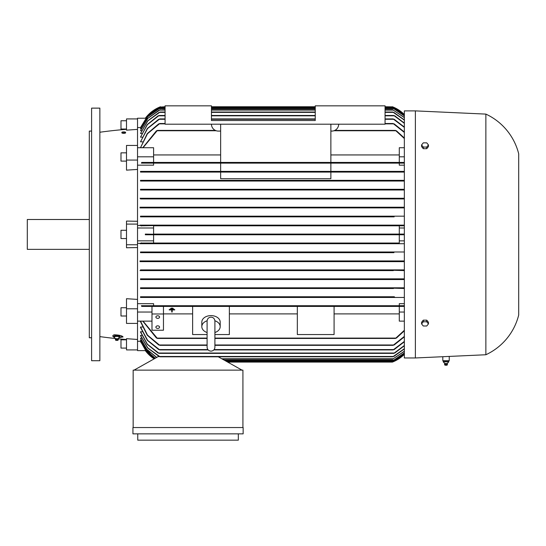 <?xml version="1.0" encoding="UTF-8"?>
<svg xmlns="http://www.w3.org/2000/svg" width="546" height="546" viewBox="0 0 546 546"><rect width="100%" height="100%" fill="white"/><g stroke="black" fill="none" stroke-linecap="round" stroke-linejoin="round"><path stroke-width="0.82" d="M207.098 321.164L207.098 347.242C207.33 349.611 208.627 350.914 211.002 351.146C213.37 350.914 214.674 349.611 214.906 347.242L214.906 343.407M207.098 332.528A9.186 6.497 0 0 1 201.815 326.651A9.186 6.497 0 0 1 207.111 320.768M214.906 321.185L214.906 321.062C214.633 318.646 213.329 317.349 211.002 317.158C208.674 317.349 207.371 318.646 207.098 321.062M214.892 320.768A9.186 6.497 0 0 1 220.188 326.651A9.186 6.497 0 0 1 214.906 332.528M201.815 326.651L201.815 322.106A9.186 6.497 0 0 1 211.002 315.608A9.186 6.497 0 0 1 220.188 322.106L220.188 326.651M207.098 334.548L192.629 334.548L192.629 306.408L229.368 306.408L229.368 334.548L214.906 334.548M297.338 306.408L334.084 306.408L334.084 334.548L297.338 334.548L297.338 306.408L229.368 306.408M229.368 313.902L297.338 313.902M334.084 313.902L399.297 313.902M404.347 321.13L399.297 321.13L399.297 306.408L334.084 306.408M163.466 313.902L192.629 313.902M192.629 306.408L151.986 306.408L151.986 313.984L163.466 313.984L163.466 306.408M172.884 308.169L171.048 308.169M172.195 309.923L174.72 309.923L172.195 309.923M171.737 309.923L169.212 309.923L171.737 309.923M174.72 309.596L169.212 309.602L174.72 309.596M173.799 308.886L170.127 308.886M172.195 310.251L172.195 312.039L171.737 312.039L171.737 310.251M151.986 313.984L151.986 330.221L163.466 330.221L163.466 313.984M155.89 327.136A1.836 1.297 0 0 1 157.726 325.839A1.836 1.297 0 0 1 159.562 327.136A1.836 1.297 0 0 1 157.726 328.433A1.836 1.297 0 0 1 155.89 327.136M155.89 317.069A1.836 1.297 0 0 1 157.726 315.772A1.836 1.297 0 0 1 159.562 317.069A1.836 1.297 0 0 1 157.726 318.366A1.836 1.297 0 0 1 155.89 317.069M151.986 321.13L137.524 321.13L137.524 312.039L151.986 312.039M137.524 303.672L153.597 303.672L153.597 305.719L141.4 305.719L141.742 306.408L404.347 306.408M137.524 312.039L137.524 308.79L126.501 308.79L126.501 323.403L137.524 323.403L137.524 321.13M157.405 306.067L157.234 306.408M156.217 305.869L157.528 306.265M141.4 305.719L404.347 305.719L399.297 305.719L399.297 303.672L404.347 303.672M395.365 306.265L396.669 305.869M156.49 338.097L142.786 321.13M157.528 338.384L156.217 337.817M143.032 321.13L157.405 338.445L207.098 338.445M396.669 337.817L395.365 338.384M214.906 338.445L395.481 338.445L404.347 330.303M404.347 330.815L396.403 338.097M399.297 312.039L404.347 312.039M153.597 305.719L399.297 305.719M159.623 288.049L159.377 288.5L393.509 288.5L140.506 288.5L140.506 287.81L404.347 287.81L140.506 287.81M140.506 279.545L159.084 279.197L158.633 279.545L404.347 279.545L140.506 279.545L140.506 278.856L404.347 278.856L140.506 278.856M159.541 270.591L160.108 270.243L159.541 270.591L160.108 270.243L159.541 270.591L393.345 270.591L140.506 270.591L140.506 269.901L404.347 269.901L140.506 269.901M159.528 261.636L160.169 261.288L159.528 261.636L393.366 261.636L140.506 261.636L140.506 260.947L404.347 260.947L159.186 260.947M393.932 252.675L140.506 252.675L140.506 251.986L404.347 251.986L394.151 251.986L393.257 252.334L393.932 252.675L140.506 252.675M220.645 124.201L220.645 162.435L153.597 162.435L153.597 156.811L137.524 156.811L137.524 224.092L126.501 224.092L126.501 244.758L137.524 244.758L137.524 240.854L153.597 240.854L153.597 243.031L140.95 243.031L158.715 243.031L159.555 243.38L158.825 243.721L404.347 243.721L140.506 243.721L140.506 243.352L137.524 243.352M137.524 308.79L137.524 244.758M140.506 297.454L404.347 297.454L140.506 297.454L140.506 296.765L394.116 296.765M140.506 296.765L394.178 296.765M158.333 296.942L159.91 297.283M393.4 297.454L393.086 297.113L393.4 297.454M392.977 297.283L394.553 296.942M141.216 242.854L140.035 243.741M153.597 240.854L153.597 234.766L399.297 234.766L399.297 240.854L404.347 240.854M153.597 243.031L399.297 243.031L399.297 240.854M399.297 225.812L399.297 234.077L153.597 234.077L153.597 225.812L404.347 225.812L393.332 225.471L404.347 225.123L140.506 225.123L159.555 225.471L140.95 225.812M137.524 240.854L137.524 227.996L153.597 227.996M393.222 234.077L159.63 234.077L160.483 234.425L145.332 234.077L145.332 234.766L393.263 234.766L392.403 234.425L393.263 234.077L404.347 234.077M160.483 234.425L159.63 234.766M404.347 234.766L393.263 234.766M140.035 225.109L141.216 225.989M137.524 225.491L140.506 225.491L140.506 225.123M137.524 227.996L137.524 224.092M158.722 225.812L394.171 225.812M158.825 225.123L394.069 225.123L393.338 225.484M158.825 243.721L140.506 243.721M394.069 243.721L393.332 243.38L394.171 243.031L399.297 243.031M158.722 243.031L394.164 243.031M140.506 251.986L158.736 251.986L159.637 252.334L158.954 252.675M158.736 251.986L394.151 251.986M140.001 260.947L159.841 260.947M159.848 261.636L140.001 261.636M158.572 261.213L159.992 261.131M404.347 261.636L393.366 261.636L392.895 261.131M392.704 261.363L394.314 261.213M159.951 270.591L140.035 270.591M158.538 270.147L160.142 270.338M393.345 270.591L392.779 270.243L404.347 270.591M392.745 270.338L394.348 270.147M157.651 279.081L159.132 279.32M394.253 279.545L393.803 279.197L394.253 279.545M393.755 279.32L395.236 279.081M159.377 288.5L140.506 288.5M158.285 288.008L159.855 288.302M404.347 288.5L393.113 288.158M393.038 288.302L394.608 288.008M399.297 227.996L404.347 227.996M394.151 216.858L140.506 216.858L140.506 216.168L404.347 216.168L393.932 216.168L393.257 216.516L394.151 216.858L140.506 216.858M159.186 207.903L404.347 207.903L140.506 207.903L140.506 207.214L404.347 207.214L160.176 207.541M140.506 198.949L404.347 198.949L140.506 198.949L140.506 198.259L404.347 198.259M140.506 189.988L404.347 189.988L140.506 189.988L140.506 189.298L404.347 189.298M140.506 181.033L404.347 181.033L140.506 181.033L140.506 180.344L404.347 180.344M140.506 172.079L404.347 172.079L140.506 172.079L140.506 171.389L220.645 171.389L220.645 163.124L153.597 163.124L153.597 165.172L137.524 165.172M220.645 172.079L220.645 178.713L330.869 178.713L330.869 172.079M404.347 162.435L141.742 162.435L141.4 163.124L153.597 163.124M404.347 165.172L399.297 165.172L399.297 163.124L404.347 163.124L141.4 163.124M157.528 162.585L156.217 162.974M396.669 162.974L395.365 162.585M220.645 171.389L330.869 171.389L330.869 163.124L156.49 163.124M140.506 171.389L159.487 171.389L159.801 171.737L159.487 171.389L404.347 171.389M159.91 171.567L158.333 171.908M394.553 171.908L392.977 171.567M393.714 172.017L393.086 171.737L393.4 171.389L330.869 171.389M140.506 180.344L159.773 180.692L159.377 180.344L393.509 180.344L393.263 180.801M159.855 180.542L158.285 180.835M394.608 180.835L393.038 180.542M140.506 189.298L159.084 189.646L158.633 189.298L394.253 189.298L393.803 189.646L394.253 189.298M159.132 189.523L157.651 189.769M395.236 189.769L393.755 189.523M140.035 198.259L159.951 198.259M160.142 198.505L158.538 198.696M393.345 198.259L159.541 198.259L160.108 198.601M394.348 198.696L392.745 198.505M140.001 207.214L159.848 207.214M159.841 207.903L140.001 207.903M160.19 207.487L158.572 207.63M394.314 207.63L392.704 207.487M140.506 216.168L158.954 216.168L159.637 216.509L158.736 216.858M159.637 216.509L158.954 216.168L393.932 216.168M153.597 156.811L153.597 147.72L137.524 147.72L137.524 156.811M220.645 162.435L399.297 162.435L399.297 147.72L404.347 147.72M399.297 154.941L330.869 154.941M220.645 154.941L153.597 154.941M385.06 105.835L385.06 124.201L165.076 124.201L165.076 105.835L211.459 105.835L211.459 120.529L315.254 120.529L315.254 105.835L385.06 105.835M338.67 124.201A6.886 6.886 0 0 1 331.784 131.088L330.869 131.088M220.645 131.088L218.352 131.088A6.886 6.886 0 0 1 211.459 124.201M330.869 162.435L330.869 124.201M399.297 163.124L396.403 163.124M399.297 156.811L404.347 156.811M404.347 138.547L395.481 130.405L334.787 130.405M215.349 130.405L157.405 130.405L143.032 147.72M395.365 130.46L396.669 131.033M156.217 131.033L157.528 130.46M142.786 147.72L156.49 130.747M396.403 130.747L404.347 138.029M145.577 350.614L137.524 350.614L137.524 323.403M137.524 341.284L140.895 341.257M155.187 358.265L146.301 350.525L140.506 340.213L141.175 340.09M156.593 357.48L146.785 349.399L140.506 338.329L141.469 338.151M159.091 356.47L147.652 347.979L140.506 335.619L141.783 335.374M158.115 353.023L147.229 344.28L140.506 332.023L142.11 331.702M158.715 349.583L147.359 340.383L140.506 327.423L140.506 327.027L142.451 327.027M158.715 344.99L147.229 335.203L140.506 321.676L140.506 321.178L142.806 321.178M159.91 345.29L158.333 344.69M140.506 321.178L147.488 335.108L159.801 345.331L207.098 345.331M394.553 344.69L392.977 345.29M214.906 345.331L393.086 345.331L404.347 336.411M159.855 349.89L158.285 349.269M140.506 327.027L147.584 340.315L159.773 349.925L208.169 349.925M394.608 349.269L393.038 349.89M213.834 349.925L393.113 349.925L404.347 341.427M159.132 353.344L157.651 352.702M140.506 331.702L147.413 344.219L159.084 353.371L393.803 353.371L404.347 345.502M395.236 352.702L393.755 353.344M160.142 356.797L158.538 356.135M140.506 335.374L147.816 347.945L160.108 356.811L392.779 356.811L404.347 348.73M394.348 356.135L392.745 356.797M159.357 356.586L158.19 356.586L134.077 370.133M242.001 370.133L218.298 356.811M133.156 427.538L133.156 370.133L242.922 370.133L242.922 427.538M132.931 427.538L243.147 427.538L243.147 433.852L132.931 433.852L132.931 427.538M238.329 433.852L238.329 440.165L137.749 440.165L137.749 433.852M145.332 350.614A34.446 34.446 0 0 0 154.143 358.858L145.332 350.614M154.395 358.715L140.95 342.472L140.506 341.284M227.696 362.094L392.403 362.094A34.446 34.446 0 0 0 404.347 354.32L393.263 361.752L227.081 361.752M404.347 354.006L393.332 361.404L404.347 353.958M226.474 361.404L393.332 361.404M404.347 353.023L393.257 360.49L404.347 352.921M224.836 360.49L393.257 360.49M404.347 351.344L392.717 359.111L404.347 351.187M222.386 359.111L392.717 359.111M158.21 356.586L158.21 356.053M140.506 338.151L146.826 349.297L156.729 357.405M140.506 340.09L146.328 350.45L155.276 358.217M140.506 341.257L146.035 351.153L154.436 358.695M404.347 348.949L393.796 356.47M404.347 345.782L394.778 353.023M404.347 341.776L394.171 349.583M404.347 336.834L394.178 344.99M137.524 349.925L126.501 349.925L126.501 338.677L137.524 339.462M159.487 297.454L159.801 297.113M159.603 288.035L159.118 287.858M392.499 234.575L392.888 234.732M394.069 225.123L393.332 225.471M159.084 189.646L158.633 189.298M393.284 180.808L393.775 180.985M159.07 172.038L159.801 171.737M395.659 162.435L395.481 162.776M137.524 129.382L126.501 130.166L126.501 118.919L137.524 118.919L137.524 118.229L145.577 118.229M165.076 107.098L159.63 107.098L160.483 106.75A34.446 34.446 0 0 0 145.332 118.229L159.63 107.098L165.076 106.75M385.06 106.75L392.676 106.859M211.459 106.75L315.254 106.75M393.263 107.098L392.403 106.75A34.446 34.446 0 0 1 404.347 114.53L393.263 107.098L385.06 107.098M159.555 107.439L147.652 115.82L140.506 127.593L148.034 115.356L158.715 107.787L165.076 107.439M385.06 107.439L393.332 107.439L404.347 114.837M211.459 107.439L315.254 107.439M404.347 114.892L393.332 107.439M140.506 127.559L137.524 127.559M140.895 127.593L140.506 127.593M404.347 110.886L404.347 357.964L415.37 357.964L485.865 354.75A59.705 59.705 0 0 0 518.7 315.022L518.7 153.822A59.705 59.705 0 0 0 485.865 114.1L415.37 110.886L404.347 110.886M449.235 356.415L449.235 360.715L442.806 360.715L442.806 356.709M443.755 360.947L448.744 360.947L448.744 361.868M443.27 361.834L443.782 361.834M444.888 363.554L447.235 363.554L448.58 362.018M447.16 363.554L447.515 364.182L444.526 364.182L444.806 363.554L443.461 362.018M445.7 361.834L443.168 361.834M448.443 361.834L445.406 361.834M448.771 361.834L448.259 361.834L448.771 361.834M447.386 364.462L444.526 364.182M445.058 365.219L447.051 365.219L447.413 364.182M448.286 361.868L448.286 360.947L448.744 360.947M445.563 361.868L445.563 360.947M443.297 361.868L443.297 360.947M485.865 114.1L485.865 354.75M415.37 110.886L415.37 357.964M428.46 323.887L428.46 322.263L426.733 320.154L423.287 320.154L421.567 322.263L421.567 323.887L423.287 321.778L426.733 321.778L428.46 323.887L426.733 326.003L423.287 326.003L421.567 323.887M426.733 320.154L426.733 321.778M423.287 320.154L423.287 321.778M421.567 144.956L421.567 146.581L423.287 148.689L426.733 148.689L428.46 146.581L428.46 144.956L426.733 147.065L423.287 147.065L421.567 144.956L423.287 142.847L426.733 142.847L428.46 144.956M423.287 148.689L423.287 147.065M426.733 148.689L426.733 147.065M394.178 123.86L404.347 132.009M392.977 123.56L394.553 124.16M404.347 132.432L393.086 123.512L385.06 123.512M158.333 124.16L159.91 123.56M142.806 147.666L140.506 147.666L147.488 133.736L159.801 123.512L165.076 123.512M394.171 119.267L404.347 127.068M393.038 118.953L394.608 119.581M404.347 127.416L393.113 118.919L385.06 118.919M158.285 119.581L159.855 118.953M142.451 141.823L140.506 141.823L147.584 128.535L159.773 118.919L165.076 118.919M211.459 118.919L315.254 118.919M394.778 115.82L404.347 123.068M393.755 115.499L395.236 116.141M404.347 123.341L393.803 115.479L385.06 115.479M157.651 116.141L159.132 115.499M142.11 137.142L140.506 137.142L147.413 124.624L159.084 115.479L165.076 115.479M211.459 115.479L315.254 115.479M393.796 112.374L404.347 119.895M392.745 112.046L394.348 112.708M404.347 120.113L392.779 112.032L385.06 112.032M158.538 112.708L160.142 112.046M141.783 133.47L140.506 133.47L147.816 120.905L160.108 112.032L165.076 112.032M211.459 112.032L315.254 112.032M404.347 117.656L392.717 109.739L404.347 117.499M160.169 109.739L147.857 118.38L140.506 130.699L147.734 118.359L159.186 110.08L165.076 109.739M211.459 109.739L315.254 109.739M385.06 109.739L392.717 109.739M404.347 115.929L393.257 108.361L404.347 115.82M159.637 108.361L147.679 116.83L140.506 128.754L147.597 116.817L158.736 108.702L165.076 108.361M211.459 108.361L315.254 108.361M385.06 108.361L393.257 108.361M141.175 128.754L140.506 128.754M141.469 130.699L140.506 130.699M140.506 133.47L147.652 120.871L159.091 112.374M140.506 137.142L147.229 124.563L158.115 115.82M140.506 141.823L147.359 128.467L158.715 119.267M140.506 147.666L147.229 133.64L158.715 123.86M137.524 160.06L126.501 160.06L126.501 145.441L137.524 145.441L137.524 147.72M126.501 160.06L126.501 170.14L137.524 169.437M126.501 224.092L126.501 221.075L137.524 221.287M137.524 247.556L126.501 247.768L126.501 244.758M126.501 308.79L126.501 298.703L137.524 299.406M126.501 339.53A459.254 459.254 0 0 1 118.127 338.779M115.547 338.52A459.254 459.254 0 0 1 99.863 336.609M99.863 132.241A459.254 459.254 0 0 1 126.501 129.313M125.307 132.992L122.181 133.108M113.937 337.066L113.937 336.172L115.397 335.647L119.151 335.763L119.772 336.172L119.772 337.066L118.066 338.738L115.636 338.725L112.776 336.186L112.961 335.456L114.073 334.794C119.096 334.971 122.086 335.688 123.055 336.95L118.871 337.626M126.501 161.104L120.987 161.104L120.987 152.839L126.501 152.839M125.614 132.391L125.614 132.835A1.877 0.485 180 0 1 123.744 133.32A1.877 0.485 180 0 1 121.867 132.835L121.867 132.391A1.877 0.485 0 0 0 123.744 132.876A1.877 0.485 0 0 0 125.614 132.391A1.877 0.485 0 0 0 123.744 131.907A1.877 0.485 0 0 0 121.867 132.391M99.863 234.425L99.863 360.715L91.598 360.715L91.598 108.128L99.863 108.128L99.863 234.425M91.598 131.088L89.298 131.088L89.298 337.756L91.598 337.756M89.298 219.499L27.3 219.499L27.3 249.351L89.298 249.351M126.501 238.554L120.987 238.554L120.987 230.289L126.501 230.289M126.501 316.004L120.987 316.004L120.987 307.739L126.501 307.739M126.501 348.089L120.987 348.089L120.987 339.824L126.501 339.824M114.599 335.742A2.457 0.512 0 0 1 114.633 335.729A2.457 0.512 0 0 1 116.851 335.435A2.457 0.512 0 0 1 119.076 335.729A2.457 0.512 0 0 1 119.11 335.742M122.625 336.418A6.197 1.29 0 0 1 119.745 337.087M115.397 336.541L115.397 335.647M118.885 336.452L114.824 336.452M118.311 335.647L118.311 336.541M115.479 336.486L113.855 337.073M119.854 337.073L118.229 336.486M118.059 338.684L118.346 339.346L115.363 339.353L115.65 338.684M118.277 339.68L115.431 339.68M117.888 340.349L115.82 340.349L117.888 340.349M126.501 120.755L120.987 120.755L120.987 129.027L126.501 129.027M137.524 118.919L137.524 145.441M157.234 338.097L207.098 338.097M214.906 338.097L395.659 338.097M157.234 130.747L216.196 130.747M333.934 130.747L395.659 130.747M159.487 344.99L207.098 344.99M214.906 344.99L393.4 344.99M159.377 349.583L207.876 349.583M214.128 349.583L393.509 349.583M158.633 353.023L394.253 353.023M159.541 356.47L393.345 356.47M225.86 361.063L394.069 361.063M224.222 360.142L393.932 360.142M221.772 358.763L393.366 358.763M211.459 107.098L315.254 107.098M158.825 107.787L165.076 107.787M211.459 107.787L315.254 107.787M385.06 107.787L394.069 107.787M159.487 123.86L165.076 123.86M385.06 123.86L393.4 123.86M159.377 119.267L165.076 119.267M211.459 119.267L315.254 119.267M385.06 119.267L393.509 119.267M158.633 115.82L165.076 115.82M211.459 115.82L315.254 115.82M385.06 115.82L394.253 115.82M159.541 112.374L165.076 112.374M211.459 112.374L315.254 112.374M385.06 112.374L393.345 112.374M159.528 110.08L165.076 110.08M211.459 110.08L315.254 110.08M385.06 110.08L393.366 110.08M158.954 108.702L165.076 108.702M211.459 108.702L315.254 108.702M385.06 108.702L393.932 108.702M214.906 321.062L214.906 347.242M444.99 365.219L444.553 364.462M117.881 340.376L118.311 339.646M115.827 340.376L115.397 339.646"/></g></svg>

